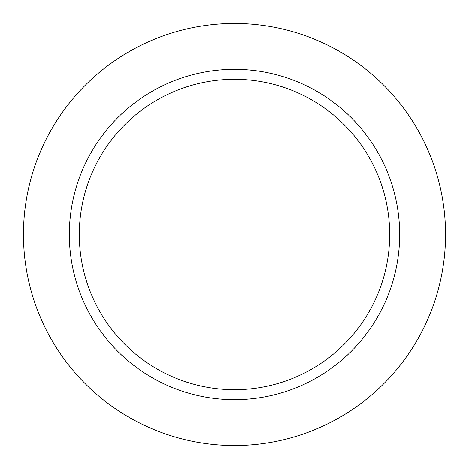 <?xml version="1.0" encoding="UTF-8"?>
<svg xmlns="http://www.w3.org/2000/svg" width="469" height="469" viewBox="0 0 469 469"><rect width="100%" height="100%" fill="white"/><g stroke="black" fill="none" stroke-linecap="round" stroke-linejoin="round"><path stroke-width="0.7" d="M389.686 234.5A155.186 155.186 0 0 0 234.5 79.314A155.186 155.186 0 0 0 79.314 234.5A155.186 155.186 0 0 0 234.5 389.686A155.186 155.186 0 0 0 389.686 234.5M445.55 234.5A211.05 211.05 0 0 1 234.5 445.55A211.05 211.05 0 0 1 23.45 234.5A211.05 211.05 0 0 1 234.5 23.45A211.05 211.05 0 0 1 445.55 234.5M399.664 234.5A165.164 165.164 0 0 0 234.5 69.336A165.164 165.164 0 0 0 69.336 234.5A165.164 165.164 0 0 0 234.5 399.664A165.164 165.164 0 0 0 399.664 234.5"/></g></svg>
